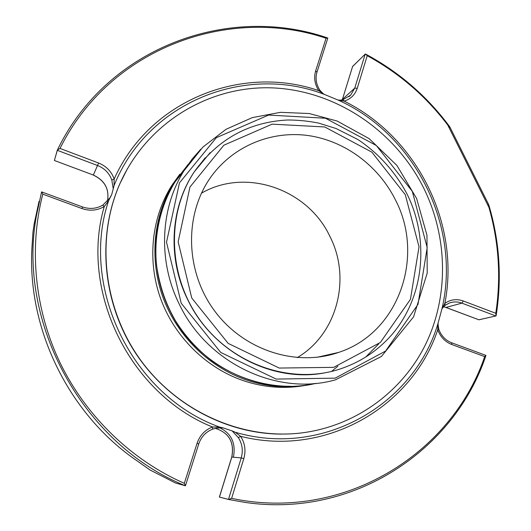 <?xml version="1.0" encoding="UTF-8"?>
<svg xmlns="http://www.w3.org/2000/svg" width="531" height="531" viewBox="0 0 531 531"><rect width="100%" height="100%" fill="white"/><g stroke="black" fill="none" stroke-linecap="round" stroke-linejoin="round"><path stroke-width="0.8" d="M395.25 199.543C378.304 165.712 345.05 140.907 308.471 135.584C271.932 130.42 234.012 145.56 211.637 175.967C184.33 212.931 184.688 269.755 213.82 309.845C242.806 350.055 295.86 367.352 338.619 352.411C399 332.91 425.205 256.108 395.25 199.543M297.207 357.642C337.477 333.946 351.489 278.085 329.811 236.235C307.774 189.228 245.953 167.311 201.422 193.211M324.574 372.888C272.456 383.03 212.719 352.186 187.881 300.015C167.126 258.511 170.179 207.475 194.3 171.798L205.165 157.826M188.332 164.172L173.776 183.009C153.472 215.546 149.025 258.862 162.951 297.314C177.035 335.705 208.796 367.007 246.211 379.93C269.695 387.776 292.966 388.911 316.011 383.349M179.85 174.195L171.486 185.93C151.395 218.122 146.987 260.933 160.74 298.94C174.653 336.88 206.048 367.804 243.045 380.568C263.037 387.298 283.056 389.037 303.108 385.785M423.565 187.788C394.998 130.765 336.077 90.701 272.961 87.9C209.997 85.219 147.173 122.13 119.913 183.693C95.693 238.618 103.326 308.823 140.761 360.323C178.27 411.797 241.811 439.754 300.294 433.077C355.717 426.605 403.175 391.141 426.254 343.026C449.113 294.692 447.533 236.182 423.565 187.788M127.453 168.659L119.774 183.938C96.874 235.996 102.291 301.847 135.139 352.465C168.108 403.009 225.748 434.225 282.074 434.099M198.68 444.002L197.054 443.339L184.317 483.329L185.432 485.785L175.462 482.984L149.968 469.962L137.947 461.459C68.479 414.605 26.132 327.421 32.132 244.884L32.942 232.273L34.13 224.009L39.042 201.329M352.504 66.634L365.189 54.122M342.309 99.755L352.624 66.415M365.408 53.983C398.788 71.838 426.811 95.985 449.478 126.418L450.255 127.798L447.752 125.037L488.918 207.336L488.241 203.731L488.892 205.212C499.644 241.598 502.047 278.476 496.087 315.852L495.775 313.283L463.297 300.991L461.897 303.135C457.709 301.601 453.58 301.542 449.511 302.962L445.31 305.172M495.854 315.958L478.756 319.808M478.962 319.815L445.801 307.436M485.925 355.392L485.958 355.405C454.768 449.677 353.852 518.502 245.037 502.399L228.655 499.498M228.476 499.452L219.376 497.062L228.489 499.412L241.227 457.908C243.271 450.633 242.315 443.87 238.346 437.61L232.147 430.893L222.967 427.847L216.714 428.079L212.971 429.015M185.432 485.785L185.432 485.792C83.387 444.726 16.554 323.193 36.44 215.579L41.584 191.877L42.785 194.154L81.953 208.557L82.484 206.99M54.421 160.508L93.356 175.051L54.388 160.495L57.275 150.3M327.813 38.079L316.961 72.209M57.341 150.114C107.308 46.648 229.239 3.677 327.826 38.033L326.061 38.239L315.646 70.935C313.695 77.665 314.73 84.237 318.753 90.648C242.368 64.151 149.596 99.709 114.178 178.987L111.822 180.082C109.333 173.212 104.607 168.367 97.638 165.546L57.315 150.319L54.394 160.422M348.847 96.788L350.672 95.135L354.748 88.133L357.263 88.252L367.233 55.709L365.414 54.003M367.233 55.709C399 73.026 425.842 96.138 447.752 125.037M488.918 207.336C498.894 242.202 501.184 277.514 495.775 313.283M484.69 356.606L485.958 355.405L451.609 342.767L451.781 344.513L484.69 356.606C451.801 453.786 343.59 522.232 231.629 498.357L243.802 458.625L241.227 457.908L231.808 457.072L219.436 497.076M228.682 499.465L231.629 498.357M184.317 483.329C131.827 460.218 86.699 417.001 60.561 363.801C34.727 310.449 28.674 248.866 42.785 194.154M222.967 427.847L219.681 427.097C132.451 396.08 79.431 287.244 108.576 200.804L111.683 194.638L113.236 188.824L114.046 185.611L114.178 178.987C111.444 171.447 106.253 166.123 98.607 163.024L60.023 148.428L57.381 150.107M60.023 148.428C109.924 47.578 228.98 5.456 326.061 38.239M316.861 72.375L316.941 72.249C315.188 78.296 316.144 84.256 319.815 90.131L318.753 90.648L324.268 94.372L338.274 100.14C415.222 134.668 461.266 226.531 442.018 308.544L444.845 303.393L445.091 305.332M342.9 99.748L344.115 101.102L338.274 100.14M438.347 322.158C437.883 323.034 438.042 325.437 438.825 329.366L437.736 329.831L438.082 323.14C414.638 403.852 323.518 458.24 235.226 432.254L240.629 436.329L238.346 437.61M216.714 428.079L212.705 429.114L212.46 426.99L219.681 427.097M108.576 200.804L104.255 206.532L102.775 205.152M442.018 308.544L438.082 323.14M235.226 432.254L232.147 430.893M102.868 205.099L110.003 197.797M113.236 188.824L111.822 180.082M114.046 185.611C147.757 101.428 245.826 63.926 324.268 94.372M330.302 354.881L331.045 354.124M405.279 194.691L371.899 152.171L324.74 126.962L272.104 124.154L223.87 145.209L189.952 187.045L178.15 241.804L191.757 298.03L228.151 343.391L279.22 368.056L333.707 367.352L380.362 342.462L410.436 299.351L419.039 246.835L405.279 194.691M210.143 152.669L194.326 171.772C166.176 213.827 167.869 275.841 199.908 319.941C231.835 364.133 289.349 384.192 337.066 369.961C359.314 363.131 377.88 351.011 392.767 333.607C424.461 295.774 429.479 239.089 406.978 193.921C395.31 171.951 378.477 153.253 357.94 139.553L336.103 128.522L318.733 123.132C308.405 121.035 297.991 119.993 287.503 119.999C248.654 122.064 217.597 139.321 194.326 171.772L194.3 171.798M181.217 303.241L166.515 242.222L179.458 182.883L216.336 137.682L268.6 115.061L325.463 118.234L376.326 145.514L412.315 191.386L427.196 247.625L418.01 304.336L385.619 351.031L335.207 378.145L276.166 379.081L220.73 352.438L181.217 303.241M187.211 165.785L174.865 182.186L202.915 147.067L225.96 129.338L252.271 117.623L280.487 112.326L309.234 113.541L337.165 121.055L369.118 138.618L396.876 165.4L416.643 198.541L426.964 235.246L427.216 273.113L413.576 316.848L381.424 356.467L335.539 379.804C277.912 396.405 207.462 363.728 179.299 304.223C157.694 260.94 160.236 207.933 184.41 170.059L192.083 159.141L200.804 149.184M290.656 386.276C262.964 386.528 233.846 376.698 211.597 360.569C197.22 349.478 185.146 336.163 175.376 320.611C166.336 304.748 160.083 288.645 156.506 265.062C153.678 235.558 160.296 206.307 174.865 182.186C151.687 218.48 149.211 269.071 169.787 310.323C195.793 365.155 259.725 396.445 314.047 383.535M184.801 169.435L179.319 176.524M365.686 357.078L378.703 343.915M342.203 99.914L342.415 99.416L342.256 99.901M352.617 66.441L342.415 99.416L354.748 88.133L365.182 54.155L352.617 66.441M495.821 315.952L461.897 303.135L445.987 307.436L478.929 319.801L495.821 315.952M443.564 306.752L445.987 307.436L443.597 306.719M451.576 342.754L451.609 342.767C445.589 340.384 441.327 335.924 438.825 329.366M219.369 497.102L231.748 457.078C234.503 442.29 229.02 432.719 215.287 428.351C229.067 432.719 234.569 442.296 231.808 457.072L231.788 457.125M217.936 426.931C231.018 432.573 236.176 442.668 233.408 457.218M316.941 72.249L315.646 70.935M98.607 163.024L93.356 175.051C104.886 180.5 109.572 189.228 107.408 201.229M463.297 300.991C456.647 298.661 450.5 299.457 444.845 303.393C460.523 223.883 416.935 136.912 344.115 101.102C350.692 99.091 355.073 94.81 357.263 88.252M243.802 458.625C246.045 450.633 244.99 443.199 240.629 436.329C326.094 457.914 412.335 406.507 437.736 329.831C440.445 336.979 445.131 341.871 451.781 344.513M81.953 208.557C89.865 211.245 97.299 210.568 104.255 206.532C79.471 290.928 129.604 393.829 212.46 426.99C204.933 429.964 199.795 435.413 197.054 443.339M337.889 366.198L331.55 371.435M292.734 386.707L291.18 387.145M172.781 183.899L173.929 182.764M329.532 355.066L330.295 354.296L329.512 355.073M330.694 354.781L331.404 354.044M317.173 357.27L338.619 352.411M171.486 185.93L173.776 183.009M185.438 485.792L198.727 443.996C201.222 436.781 205.882 431.822 212.705 429.114M41.61 191.89L82.511 206.937C89.732 209.387 96.503 208.776 102.828 205.105L109.89 197.977M36.44 215.579L34.13 224.009M488.162 203.579L450.255 127.798M337.285 99.735C338.194 100.279 340.086 100.279 342.946 99.735L350.672 95.135L348.867 96.775M441.699 309.679C441.819 308.75 442.987 307.29 445.19 305.285L449.511 302.962M93.323 175.111C104.859 180.58 109.552 189.288 107.408 201.236M325.105 94.717C324.116 94.545 322.357 93.018 319.815 90.131M111.683 194.638L109.333 198.806"/></g></svg>
